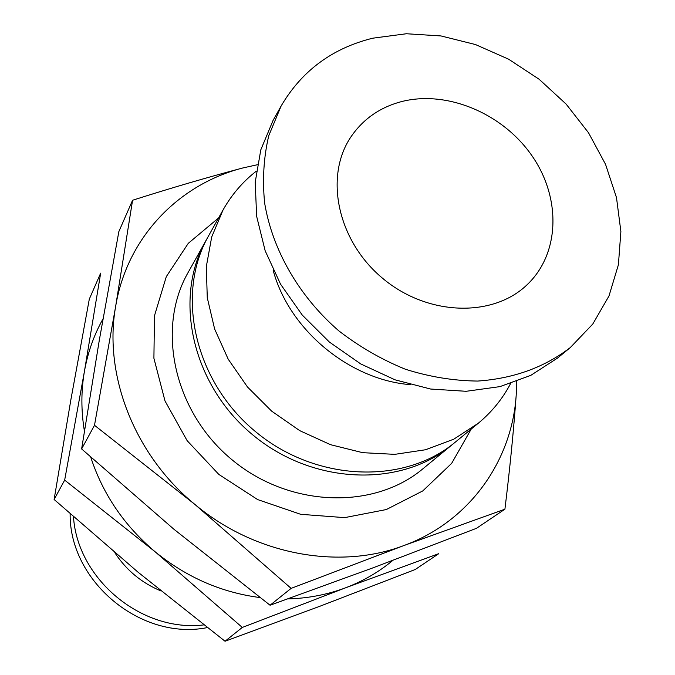 <?xml version="1.0" encoding="UTF-8"?>
<svg xmlns="http://www.w3.org/2000/svg" width="675" height="675" viewBox="0 0 675 675"><rect width="100%" height="100%" fill="white"/><g stroke="black" fill="none" stroke-linecap="round" stroke-linejoin="round"><path stroke-width="1.01" d="M257.318 164.751L242.958 167.932C178.639 184.275 126.951 237.532 115.653 306.382L94.5 425.292L194.864 504.402L291.119 588.372L403.928 545.535L504.908 509.203L476.466 528.322L373.233 567.751L270.059 605.23L173.998 529.31L81.624 448.943L99.259 340.478L118.851 231.609L132.57 200.256L115.653 306.382C103.351 374.743 134.291 454.908 194.864 504.402C254.711 554.783 339.128 570.308 403.928 545.535C469.403 521.657 512.089 460.974 516.232 394.723L516.696 381.459M242.958 167.932C207.529 177.314 170.733 188.089 132.57 200.256M504.908 509.203C509.811 469.437 513.582 431.283 516.232 394.723M90.745 457.178C102.845 494.218 124.318 525.758 155.157 551.796L64.665 480.119L84.426 371.351L100.668 273.139L89.311 299.093L70.926 399.431L54.118 499.5L138.063 572.206L225.045 641.25L320.152 606.15L415.26 569.489L438.792 553.66L345.44 587.858L242.3 627.438L155.157 551.796C186.443 577.285 221.392 592.54 259.985 597.561M287.736 598.928C307.986 598.362 327.223 594.675 345.44 587.858C363.023 581.2 378.827 572.046 392.842 560.393M103.005 318.895C93.943 335.036 87.75 352.527 84.426 371.351C81.051 390.842 81.051 410.754 84.409 431.089M218.59 217.932L188.283 243.329L166.303 276.632L154.457 315.824L153.908 358.265L164.995 400.942L187.144 440.674L218.818 474.415L257.656 499.584L300.687 514.308L344.655 517.632L386.328 509.549L422.778 490.919L451.651 463.371L471.251 429.03M207.343 238.115L188.004 272.683C156.026 328.674 173.863 411.514 231.449 459.295C288.706 507.465 373.393 510.292 422.812 468.863L453.389 443.686M206.128 240.233C173.036 298.131 191.936 384.413 252.222 434.438C312.162 484.861 400.427 488.118 451.516 445.255M256.314 171.146C242.73 181.778 231.643 194.704 223.062 209.933L208.516 235.972C175.272 294.114 194.316 380.852 254.956 431.165C315.25 481.891 403.979 485.198 455.288 442.15L478.33 423.208C491.788 412.054 502.538 398.849 510.578 383.586M223.062 209.933L211.705 236.95L206.322 266.583L207.267 297.683L214.625 328.987L228.201 359.184L247.472 386.977L271.671 411.151L299.767 430.667L330.539 444.69L362.669 452.672L394.782 454.351L425.562 449.752L453.76 439.189L478.33 423.208M273.088 269.975C288.681 329.316 349.177 379.865 410.349 384.649M281.121 106.009L273.038 120.488L260.812 149.816L255.218 182.166L256.635 216.287L265.165 250.779L280.564 284.2L302.273 315.082L329.4 342.056L360.771 363.952L395.018 379.823L430.642 389.036L466.113 391.298L499.939 386.623L530.778 375.368L557.466 358.121L570.274 347.591L592.777 324.051L608.968 296.03L618.401 264.76L620.882 231.525L616.494 197.615L605.534 164.303L588.516 132.756L566.114 104.085L539.156 79.279L508.596 59.189L475.495 44.558L441.003 35.944L406.358 33.75L372.828 38.18C332.378 48.161 301.809 70.765 281.121 106.009L268.768 135.7C263.689 157.207 262.313 179.668 264.642 203.074C272.43 250.087 299.177 296.578 338.782 330.826C359.513 346.823 381.746 359.64 405.498 369.284C429.654 376.886 453.718 380.81 477.681 381.063C513.498 378.574 544.362 367.411 570.274 347.591M401.574 101.588C379.957 107.291 363.057 119.087 350.882 136.966C324.025 176.681 337.525 240.958 382.649 278.328C427.444 316.086 493.096 317.942 527.403 284.453C560.242 253.074 561.136 197.303 531.689 155.368C502.445 113.29 446.917 89.952 401.574 101.588M70.133 513.81C69.272 581.361 141.117 640.955 207.301 627.598M73.474 516.772C77.473 579.217 141.75 632.526 203.816 624.898M114.792 552.656C126.259 570.156 141.649 582.922 160.962 590.954M64.665 480.119L54.118 499.5M242.3 627.438L225.045 641.25M81.624 448.943L94.5 425.292M270.059 605.23L291.119 588.372"/></g></svg>

